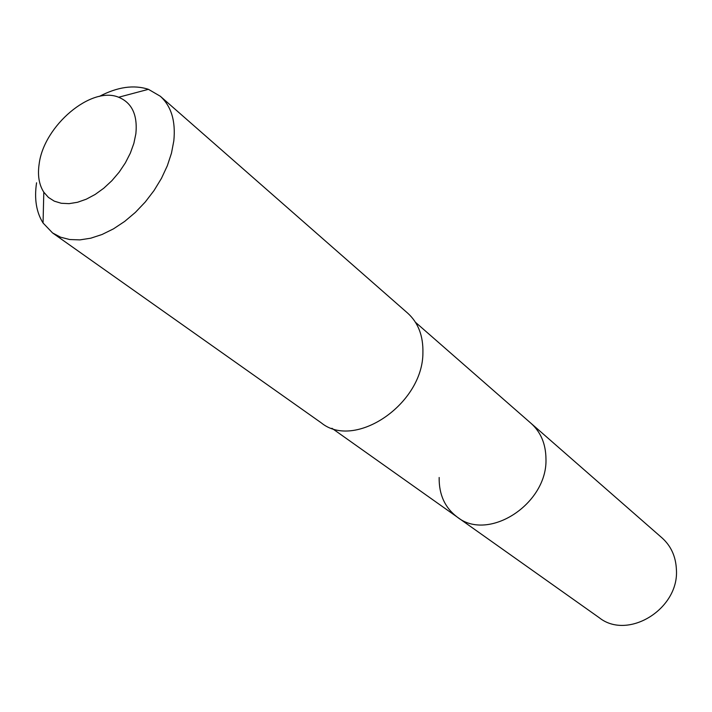 <?xml version="1.0" encoding="UTF-8"?>
<svg xmlns="http://www.w3.org/2000/svg" width="712" height="712" viewBox="0 0 712 712"><rect width="100%" height="100%" fill="white"/><g stroke="black" fill="none" stroke-linecap="round" stroke-linejoin="round"><path stroke-width="1.07" d="M331.925 428.259L599.21 617.696C627.842 640.595 679.355 609 676.4 569.458C675.795 556.499 671.016 545.988 662.08 537.934L531.09 423.382C540.817 432.166 545.775 443.959 545.962 458.759C547.742 503.936 488.29 542.224 457.238 517.072C444.911 507.745 438.886 494.555 439.162 477.485M457.238 517.072C488.29 542.224 547.742 503.936 545.962 458.759C545.775 443.959 540.817 432.166 531.09 423.382L415.461 322.278M52.554 232.931L321.263 422.848C354.745 450.304 423.124 404.113 422.91 352.68C423.284 335.859 418.22 322.696 407.718 313.173L160.307 96.245C171.289 106.23 175.793 121.102 173.817 140.869L171.476 153.169L167.32 165.78L161.455 178.365L154.032 190.549L145.257 202.003L135.378 212.39L124.68 221.423L113.466 228.863L102.047 234.497L90.753 238.2L79.877 239.891L69.723 239.535L60.538 237.185L52.554 232.931L43.058 222.998C36.312 212.229 34.149 198.826 36.57 182.779M99.333 96.423C117.444 86.935 133.811 84.568 148.425 89.32L160.307 96.245M39.169 163.858C43.886 125.801 91.198 85.671 118.646 97.25C131.934 102.751 137.683 114.908 135.876 133.705L133.883 143.308L130.34 153.133L125.374 162.861L119.153 172.162L111.873 180.706L103.783 188.217L95.168 194.447L86.312 199.182L77.519 202.279L69.073 203.65L61.25 203.267L54.29 201.158L48.425 197.42L43.806 192.187C39.009 184.693 37.46 175.25 39.169 163.858M118.646 97.25L148.425 89.32M43.806 192.187L43.058 222.998"/></g></svg>
